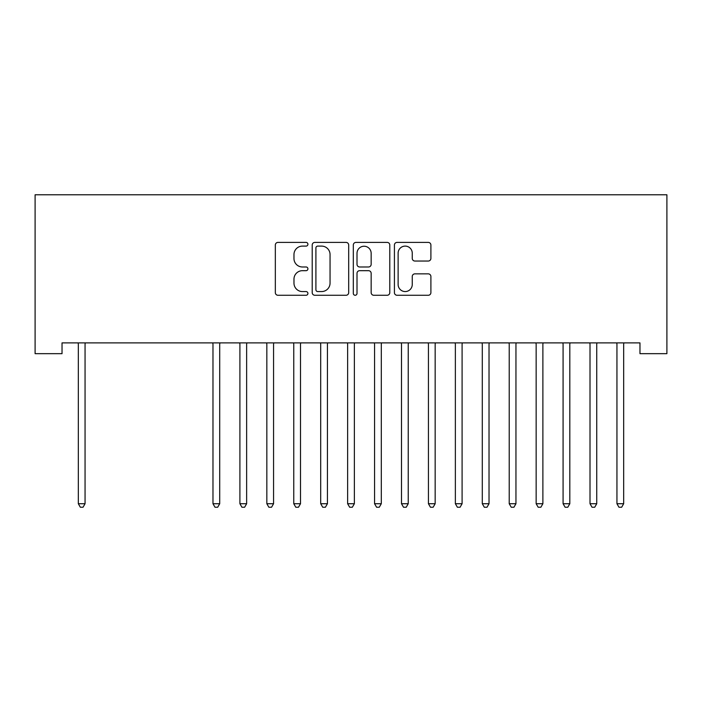 <?xml version="1.0" encoding="UTF-8"?>
<svg xmlns="http://www.w3.org/2000/svg" width="702" height="702" viewBox="0 0 702 702"><rect width="100%" height="100%" fill="white"/><g stroke="black" fill="none" stroke-linecap="round" stroke-linejoin="round"><path stroke-width="1.05" d="M307.915 244.252A1.852 1.852 0 0 0 306.063 242.401L277.974 242.401A2.641 2.641 0 0 0 275.333 245.042L275.333 292.629A2.641 2.641 0 0 0 277.974 295.27L306.063 295.27A1.852 1.852 0 0 0 307.915 293.418A1.852 1.852 0 0 0 306.063 291.567L302.43 291.567A8.459 8.459 0 0 1 293.971 283.108L293.971 279.142A8.459 8.459 0 0 1 302.43 270.682L306.063 270.682A1.852 1.852 0 0 0 307.915 268.831A1.852 1.852 0 0 0 306.063 266.979L302.43 266.979A8.459 8.459 0 0 1 293.971 258.52L293.971 254.563A8.459 8.459 0 0 1 302.43 246.104L306.063 246.104A1.852 1.852 0 0 0 307.915 244.252M428.255 261.039A2.641 2.641 0 0 0 430.896 258.389L430.896 245.042A2.641 2.641 0 0 0 428.255 242.401L397.06 242.401A2.641 2.641 0 0 0 394.419 245.042L394.419 292.629A2.641 2.641 0 0 0 397.06 295.27L428.255 295.27A2.641 2.641 0 0 0 430.896 292.629L430.896 276.5A2.641 2.641 0 0 0 428.255 273.859L414.908 273.859A2.641 2.641 0 0 0 412.258 276.5L412.258 284.494A7.073 7.073 0 0 1 405.194 291.567A7.073 7.073 0 0 1 398.122 284.494L398.122 253.168A7.073 7.073 0 0 1 405.194 246.104A7.073 7.073 0 0 1 412.258 253.168L412.258 258.389A2.641 2.641 0 0 0 414.908 261.039L428.255 261.039M639.97 342.892L62.03 342.892L62.03 353.668L35.1 353.668L35.1 194.77L666.9 194.77L666.9 353.668L639.97 353.668L639.97 342.892M348.683 245.042A2.641 2.641 0 0 0 346.042 242.401L314.847 242.401A2.641 2.641 0 0 0 312.206 245.042L312.206 292.629A2.641 2.641 0 0 0 314.847 295.27L346.042 295.27A2.641 2.641 0 0 0 348.683 292.629L348.683 245.042M355.958 242.401L387.153 242.401A2.641 2.641 0 0 1 389.794 245.042L389.794 292.629A2.641 2.641 0 0 1 387.153 295.27L373.797 295.27A2.641 2.641 0 0 1 371.156 292.629L371.156 273.324A2.641 2.641 0 0 0 368.515 270.682L359.661 270.682A2.641 2.641 0 0 0 357.011 273.324L357.011 293.418A1.852 1.852 0 0 1 355.159 295.27A1.852 1.852 0 0 1 353.317 293.418L353.317 245.042A2.641 2.641 0 0 1 355.958 242.401M317.76 246.104A1.852 1.852 0 0 0 315.909 247.946L315.909 289.715A1.852 1.852 0 0 0 317.76 291.567L321.595 291.567A8.459 8.459 0 0 0 330.054 283.108L330.054 254.563A8.459 8.459 0 0 0 321.595 246.104L317.76 246.104M371.156 253.299A7.073 7.073 0 0 0 364.084 246.235A7.073 7.073 0 0 0 357.011 253.299L357.011 264.338A2.641 2.641 0 0 0 359.661 266.979L368.515 266.979A2.641 2.641 0 0 0 371.156 264.338L371.156 253.299M77.975 342.892L78.133 343.287A2.694 2.694 -179.6 0 1 78.326 344.296L78.326 503.729L85.056 503.729L85.056 344.296A2.694 2.694 -179.6 0 1 85.249 343.287L85.407 342.892M85.056 503.729L83.038 507.23L80.344 507.23L78.326 503.729M212.627 342.892L212.785 343.287A2.694 2.694 -179.6 0 1 212.978 344.296L212.978 503.729L219.708 503.729L219.708 344.296A2.694 2.694 -179.6 0 1 219.91 343.287L220.068 342.892M219.708 503.729L217.69 507.23L214.996 507.23L212.978 503.729M239.557 342.892L239.715 343.287A2.694 2.694 -179.6 0 1 239.908 344.296L239.908 503.729L246.639 503.729L246.639 344.296A2.694 2.694 -179.6 0 1 246.841 343.287L246.999 342.892M246.639 503.729L244.621 507.23L241.927 507.23L239.908 503.729M266.488 342.892L266.646 343.287A2.694 2.694 -179.6 0 1 266.839 344.296L266.839 503.729L273.569 503.729L273.569 344.296A2.694 2.694 -179.6 0 1 273.771 343.287L273.929 342.892M273.569 503.729L271.551 507.23L268.857 507.23L266.839 503.729M293.418 342.892L293.576 343.287A2.694 2.694 -179.6 0 1 293.769 344.296L293.769 503.729L300.509 503.729L300.509 344.296A2.694 2.694 -179.6 0 1 300.702 343.287L300.86 342.892M300.509 503.729L298.482 507.23L295.788 507.23L293.769 503.729M320.349 342.892L320.507 343.287A2.694 2.694 -179.6 0 1 320.7 344.296L320.7 503.729L327.439 503.729L327.439 344.296A2.694 2.694 -179.6 0 1 327.632 343.287L327.79 342.892M327.439 503.729L325.412 507.23L322.718 507.23L320.7 503.729M347.279 342.892L347.437 343.287A2.694 2.694 -179.6 0 1 347.63 344.296L347.63 503.729L354.37 503.729L354.37 344.296A2.694 2.694 -179.6 0 1 354.563 343.287L354.721 342.892M354.37 503.729L352.343 507.23L349.657 507.23L347.63 503.729M374.21 342.892L374.368 343.287A2.694 2.694 -179.6 0 1 374.561 344.296L374.561 503.729L381.3 503.729L381.3 344.296A2.694 2.694 -179.6 0 1 381.493 343.287L381.651 342.892M381.3 503.729L379.282 507.23L376.588 507.23L374.561 503.729M401.14 342.892L401.298 343.287A2.694 2.694 -179.6 0 1 401.491 344.296L401.491 503.729L408.231 503.729L408.231 344.296A2.694 2.694 -179.6 0 1 408.424 343.287L408.582 342.892M408.231 503.729L406.212 507.23L403.518 507.23L401.491 503.729M428.071 342.892L428.229 343.287A2.694 2.694 -179.6 0 1 428.431 344.296L428.431 503.729L435.161 503.729L435.161 344.296A2.694 2.694 -179.6 0 1 435.354 343.287L435.512 342.892M435.161 503.729L433.143 507.23L430.449 507.23L428.431 503.729M455.001 342.892L455.159 343.287A2.694 2.694 -179.6 0 1 455.361 344.296L455.361 503.729L462.091 503.729L462.091 344.296A2.694 2.694 -179.6 0 1 462.285 343.287L462.442 342.892M462.091 503.729L460.073 507.23L457.379 507.23L455.361 503.729M481.932 342.892L482.09 343.287A2.694 2.694 -179.6 0 1 482.292 344.296L482.292 503.729L489.022 503.729L489.022 344.296A2.694 2.694 -179.6 0 1 489.215 343.287L489.373 342.892M489.022 503.729L487.004 507.23L484.31 507.23L482.292 503.729M508.862 342.892L509.029 343.287A2.694 2.694 -179.6 0 1 509.222 344.296L509.222 503.729L515.952 503.729L515.952 344.296A2.694 2.694 -179.6 0 1 516.145 343.287L516.303 342.892M515.952 503.729L513.934 507.23L511.24 507.23L509.222 503.729M535.793 342.892L535.959 343.287A2.694 2.694 -179.6 0 1 536.152 344.296L536.152 503.729L542.883 503.729L542.883 344.296A2.694 2.694 -179.6 0 1 543.076 343.287L543.234 342.892M542.883 503.729L540.865 507.23L538.171 507.23L536.152 503.729M562.723 342.892L562.89 343.287A2.694 2.694 -179.6 0 1 563.083 344.296L563.083 503.729L569.813 503.729L569.813 344.296A2.694 2.694 -179.6 0 1 570.006 343.287L570.164 342.892M569.813 503.729L567.795 507.23L565.101 507.23L563.083 503.729M589.662 342.892L589.82 343.287A2.694 2.694 -179.6 0 1 590.013 344.296L590.013 503.729L596.744 503.729L596.744 344.296A2.694 2.694 -179.6 0 1 596.937 343.287L597.095 342.892M596.744 503.729L594.726 507.23L592.032 507.23L590.013 503.729M616.593 342.892L616.751 343.287A2.694 2.694 -179.6 0 1 616.944 344.296L616.944 503.729L623.674 503.729L623.674 344.296A2.694 2.694 -179.6 0 1 623.867 343.287L624.025 342.892M623.674 503.729L621.656 507.23L618.962 507.23L616.944 503.729"/></g></svg>
